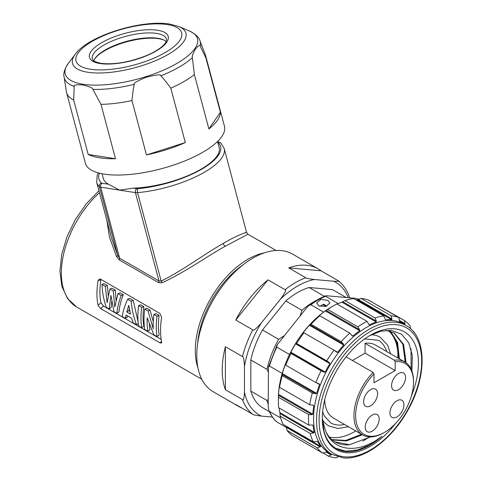 <?xml version="1.0" encoding="UTF-8"?>
<svg xmlns="http://www.w3.org/2000/svg" width="482" height="482" viewBox="0 0 482 482"><rect width="100%" height="100%" fill="white"/><g stroke="black" fill="none" stroke-linecap="round" stroke-linejoin="round"><path stroke-width="0.72" d="M300.117 315.855L301.961 310.288L285.814 300.961A68.643 39.632 120 0 1 309.107 287.513L324.38 296.328M272.426 417.063L261.377 416.074C256.02 415.43 253.164 414.839 252.797 414.315A79.434 45.862 -60 0 1 242.434 399.578C243.44 401.012 244.121 398.493 244.47 392.023L244.47 366.453C244.121 359.584 243.44 356.282 242.434 356.553L225.395 346.715L225.395 389.739A79.434 45.862 -60 0 1 225.395 346.715M288.742 267.908A79.434 45.862 -60 0 1 318.102 268.842A79.434 45.862 -60 0 1 321.012 270.788L288.742 267.908L305.787 277.746C306.154 278.271 309.01 278.855 314.366 279.506A76.56 44.199 120 0 0 280.554 299.021L261.377 322.88A76.56 44.199 120 0 0 244.47 366.453M314.366 279.506L333.544 281.217C338.195 281.464 339.702 281.265 338.051 280.626L321.012 270.788M269.311 411.64L262.473 407.694A68.643 39.632 120 0 1 250.827 391.125L250.827 360.012A68.643 39.632 120 0 1 262.473 329.989L285.814 300.961M309.107 287.513L332.441 289.598L346.154 297.508M262.473 329.989L278.626 339.316L284.067 335.821M250.827 391.125L266.98 400.452L268.209 399.439M268.209 371.767L266.98 369.333L250.827 360.012M359.632 299.334L355.15 298.316L327.519 295.846C325.368 295.761 324.723 295.912 325.579 296.291L338.225 303.594M308.884 305.516L310.884 304.781A74.336 42.922 -60 0 1 325.579 296.291L325.458 295.888C319.909 298.099 314.385 301.31 308.884 305.516L306.401 308.04L277.072 344.949L276.831 347.142L289.543 354.487A74.336 42.922 120 0 0 282.199 373.423A74.336 42.922 120 0 0 278.385 398.331L278.385 401.265A77.933 44.995 120 0 0 278.686 407.742L308.781 425.118L312.209 424.991L313.065 425.395A74.939 43.266 120 0 0 314.276 432.456L279.934 412.628L280.12 416.123A77.933 44.995 120 0 0 283.145 424.395L313.246 441.777L317.499 441.283A74.939 43.266 120 0 0 320.729 446.362L286.392 426.54L286.977 430.432A77.933 44.995 120 0 0 292.538 435.674L322.633 453.05L326.657 451.953A74.939 43.266 120 0 0 328.242 452.947A74.939 43.266 120 0 0 331.586 454.562L328.489 456.147A77.933 44.995 120 0 0 336.032 457.846L337.996 456.936M268.854 410.616C270.782 415.135 273.378 418.87 276.656 421.822L276.831 421.943A74.336 42.922 -60 0 1 269.48 411.483L268.854 410.616L268.209 406.471L268.474 367.067L269.48 366.079L282.199 373.423M276.831 421.943L286.688 427.636M269.48 411.483L280.62 417.918M310.884 304.781L323.597 312.119A74.336 42.922 120 0 0 289.543 354.487M369.116 324.79L367.019 321.337L336.918 303.961A77.933 44.995 120 0 0 333.49 305.817L330.947 307.281A74.336 42.922 120 0 0 323.597 312.119M318.656 305.811L316.722 302.997L320.789 299.394L327.983 300.425L329.911 302.997L325.844 306.432L318.656 305.811M399.807 321.524L398.692 317.505L368.597 300.129A77.933 44.995 120 0 0 361.048 298.43L358.415 299.647L391.944 319L391.143 315.806L361.048 298.43M410.405 328.772L410.104 325.844A77.933 44.995 120 0 0 404.543 320.602L374.14 303.329M286.025 426.058A74.939 43.266 120 0 0 286.392 426.54M279.024 407.941A74.939 43.266 120 0 0 279.934 412.628M279.542 386.094L279.44 386.034A74.939 43.266 120 0 0 278.518 394.372L278.488 397.246A77.933 44.995 120 0 0 278.385 401.265M285.712 365.025L285.242 364.754L285.501 364.416L285.242 364.754A74.939 43.266 120 0 0 282.271 373.562L282.241 375.647A77.933 44.995 120 0 0 279.584 387.341L279.536 385.877M303.196 332.881L303.365 332.453L303.196 332.881L303.937 332.803A77.933 44.995 120 0 0 296.617 343.449L295.556 343.811A74.939 43.266 120 0 0 290.833 352.222L291.007 353.445A77.933 44.995 120 0 0 285.766 365.187L285.501 364.416M318.53 316.379L319.753 315.752A77.933 44.995 120 0 0 311.077 324.259L309.378 325.26A74.939 43.266 120 0 0 303.365 332.453L337.701 352.282L336.725 352.24L334.032 350.179A77.933 44.995 120 0 0 326.712 360.825L296.617 343.449M333.49 305.817A77.933 44.995 120 0 0 327.73 309.486L325.35 310.908A74.939 43.266 120 0 0 318.632 316.186L318.765 316.258M385.461 319.801L383.847 315.951L353.746 298.575A77.933 44.995 120 0 0 344.949 300.587L341.913 302.178A74.939 43.266 120 0 0 337.129 304.076M358.415 299.647L357.445 299.906A74.939 43.266 120 0 0 355.921 299.828M398.692 317.505A77.933 44.995 120 0 0 391.143 315.806M404.76 324.145L404.94 323.621L404.76 324.145A74.939 43.266 120 0 0 403.181 323.151A74.939 43.266 120 0 0 399.837 321.536L399.777 321.506M404.543 320.602L404.94 323.621L399.301 320.367M414.454 332.966A77.933 44.995 120 0 0 413.936 331.875L413.279 331.502M413.936 331.875L413.954 332.321M322.94 452.947L328.489 456.147M325.983 451.929L331.242 454.96L331.586 454.562M286.977 430.432L317.078 447.808A77.933 44.995 120 0 0 322.633 453.05M286.676 427.504L320.205 446.856L317.078 447.808M320.205 446.856L320.729 446.362M280.12 416.123L310.221 433.499A77.933 44.995 120 0 0 313.246 441.777M280.054 413.616L313.577 432.975L310.221 433.499M313.577 432.975L314.276 432.456M312.36 424.991L312.848 425.124M278.488 397.246L308.588 414.622A77.933 44.995 120 0 0 308.781 425.118M278.488 395.312L312.017 414.671L308.588 414.622M312.017 414.671L312.854 414.201L278.518 394.372M312.565 405.157L313.782 405.856A74.939 43.266 120 0 0 312.854 414.201M313.782 405.856L313.065 405.229L313.782 405.856M282.241 375.647L312.336 393.023A77.933 44.995 120 0 0 309.685 404.717L279.584 387.341M309.685 404.717L313.065 405.229M282.145 374.381L315.674 393.734L312.336 393.023M315.674 393.734L316.608 393.384L282.271 373.562M316.529 382.816L319.578 384.576A74.939 43.266 120 0 0 316.608 393.384M319.578 384.576L319.198 383.847M291.007 353.445L321.108 370.821A77.933 44.995 120 0 0 315.867 382.563L285.766 365.187M315.867 382.563L319.03 383.768M290.658 352.866L324.187 372.224L321.108 370.821M324.187 372.224L325.169 372.05L290.833 352.222M295.556 343.811L329.893 363.633A74.939 43.266 120 0 0 325.169 372.05M329.893 363.633L329.525 362.705L326.712 360.825M303.937 332.803L334.032 350.179M309.378 325.26L343.714 345.082A74.939 43.266 120 0 0 337.701 352.282M343.714 345.082L343.527 344.094L341.178 341.636L311.077 324.259M319.753 315.752L349.854 333.128A77.933 44.995 120 0 0 341.178 341.636M352.366 335.996L349.854 333.128M352.059 335.737L352.975 336.008L351.643 335.243M325.35 310.908L359.686 330.736A74.939 43.266 120 0 0 352.975 336.008M359.686 330.736L359.656 329.766L357.831 326.868L327.73 309.486M367.019 321.337A77.933 44.995 120 0 0 357.831 326.868M341.913 302.178L376.249 322A74.939 43.266 120 0 0 369.489 324.838L368.73 324.398M376.249 322L376.34 321.12L375.05 317.969L344.949 300.587M383.847 315.951A77.933 44.995 120 0 0 375.05 317.969M357.445 299.906L391.782 319.729A74.939 43.266 120 0 0 385.636 319.849L385.275 319.638M391.782 319.729L391.944 319M406.272 325.627L403.301 323.916A74.336 42.922 -60 0 0 392.414 320.554A74.336 42.922 120 0 0 324.428 375.424A74.336 42.922 120 0 0 328.965 452.676L331.929 454.387L343.292 457.9C363.548 460.135 390.528 440.452 406.615 412.393C427.112 378.376 427.492 336.882 406.272 325.627A74.336 42.922 120 0 0 395.385 322.265A74.336 42.922 120 0 0 327.399 377.135A74.336 42.922 120 0 0 331.929 454.387M411.381 396.029A67.986 39.253 120 0 0 394.409 328.79A67.986 39.253 120 0 0 370.369 335.231A67.986 39.253 120 0 0 322.301 418.497A67.986 39.253 120 0 0 346.335 452.688A67.986 39.253 120 0 0 395.457 423.612M322.301 418.045L324.024 431.462A67.143 38.765 120 0 0 336.207 448.549A67.143 38.765 120 0 0 346.04 451.586A67.143 38.765 120 0 0 382.027 436.294C358.463 454.472 333.496 451.634 325.645 431.059A61.991 35.788 120 0 0 335.135 441.976A61.991 35.788 120 0 0 349.625 444.711L370.538 436.897M411.911 371.074L412.321 355.493L408.724 342.798L401.44 334.153L391.107 330.357L380.696 331.218L369.435 335.785M329.399 437.12L331.61 437.427M399.379 358.855L397.602 342.594L390.619 331.309M332.194 439.921L346.389 440.97L362.392 434.764M406.103 362.844L403.573 344.347L394.18 332.905L385.998 330.327M322.325 419.31L325.645 431.059M357.415 436.511L361.247 434.101M404.814 361.994L405.211 355.318M362.916 441.096L369.58 436.879M411.116 369.14L411.019 348.721M335.659 448.224L345.714 451.146L357.295 450.031L369.664 444.97L382.027 436.294M398.53 358.367L396.843 342.383L390.143 331.152M331.821 439.602L345.835 440.428L361.542 434.276M405.26 362.265L402.819 344.094L393.758 332.67M334.93 441.855L349.625 444.711M397.909 358.006A61.449 35.475 120 0 0 397.927 356.475A61.449 35.475 120 0 0 388.51 330.724M329.296 436.993A61.449 35.475 120 0 0 355.794 430.956M371.327 334.779A51.261 29.595 -60 0 1 380.105 337.171L387.594 345.046L390.589 353.782M348.474 426.727L337.972 428.498L328.844 425.955A51.261 29.595 -60 0 1 322.344 419.485M386.691 351.535A47.658 27.516 120 0 0 378.304 340.286L364.717 338.882M344.576 424.479A47.658 27.516 -60 0 1 330.646 422.841L324.32 415.99L322.633 411.773M324.705 399.759A42.115 24.317 120 0 0 333.417 418.039L362.669 434.927A42.115 24.317 -60 0 1 353.945 415.647A42.115 24.317 -60 0 1 373.128 372.435L373.978 373.972A40.916 23.624 -60 0 0 356.15 421.581A40.916 23.624 -60 0 0 384.576 432.348L383.726 432.836A42.115 24.317 -60 0 1 362.669 434.927M365.073 353.173L395.174 370.55L395.174 361.735L394.324 360.199A42.115 24.317 -60 0 1 404.784 361.976L375.532 345.094A42.115 24.317 120 0 0 365.073 343.311L365.073 353.173L352.42 360.476M404.784 361.976A42.115 24.317 -60 0 1 413.508 381.256L413.508 382.238A40.916 23.624 -60 0 1 384.576 432.348M346.106 356.831L373.128 372.435M394.324 360.199L365.073 343.311M395.174 361.735A40.916 23.624 -60 0 1 413.508 382.238M395.174 370.55L373.978 382.786L373.978 373.972M370.586 405.796A9.893 5.712 120 0 0 377.044 397.078A9.893 5.712 120 0 0 375.532 389.149A9.893 5.712 120 0 0 370.586 389.643A9.893 5.712 120 0 0 364.121 398.355A9.893 5.712 120 0 0 365.639 406.284A9.893 5.712 120 0 0 370.586 405.796M396.951 400.753A9.893 5.712 120 0 0 390.492 409.471A9.893 5.712 120 0 0 392.005 417.394A9.893 5.712 120 0 0 396.951 416.906A9.893 5.712 120 0 0 403.416 408.188A9.893 5.712 120 0 0 401.898 400.265A9.893 5.712 120 0 0 396.951 400.753M372.194 415.044A9.893 5.712 120 0 0 365.736 423.762A9.893 5.712 120 0 0 367.248 431.691A9.893 5.712 120 0 0 372.194 431.197A9.893 5.712 120 0 0 378.659 422.479A9.893 5.712 120 0 0 377.141 414.556A9.893 5.712 120 0 0 372.194 415.044M398.56 373.49A9.893 5.712 120 0 0 392.101 382.202A9.893 5.712 120 0 0 393.619 390.131A9.893 5.712 120 0 0 398.56 389.643A9.893 5.712 120 0 0 405.025 380.925A9.893 5.712 120 0 0 403.506 372.996A9.893 5.712 120 0 0 398.56 373.49M326.892 306.088L324.091 304.473A2.398 1.386 -60 0 0 322.892 304.588L319.855 306.347M242.434 399.578L225.395 389.739M235.752 320.012L268.022 279.867A79.434 45.862 -60 0 0 235.752 320.012L252.797 329.851C253.164 331.224 256.026 328.905 261.377 322.88M241.807 407.971A79.434 45.862 -60 0 1 238.668 406.422A79.434 45.862 -60 0 1 235.752 404.476L252.797 414.315M280.554 299.021C285.205 292.598 286.712 289.495 285.061 289.706L268.022 279.867M238.668 406.422L213.231 391.739A79.434 45.862 -60 0 1 201.054 328.085A79.434 45.862 -60 0 1 252.948 258.087A79.434 45.862 120 0 1 292.664 254.153L318.102 268.842M338.051 280.626L338.237 280.747C343.335 284.705 347.088 290.164 349.504 297.117L349.721 297.828M243.205 264.696A71.342 41.187 120 0 0 197.632 343.636M264.329 252.863A74.336 42.916 -60 0 0 247.862 259.316A74.336 42.916 120 0 0 197.945 367.844M106.859 220.395L109.486 237.246L116.602 256.701L119.259 259.906A3 1.729 120 0 0 119.65 258.262L158.976 280.964L161.169 281.096C182.558 270.667 208.055 251.616 223.25 243.494C239.114 233.686 250.773 231.282 245.103 232.637M119.259 259.906L158.584 282.615L161.825 282.813C184.004 272.999 209.941 254.496 225.245 246.26L247.959 234.234L276.114 250.489M100.63 308.582L98.039 305.245A74.336 42.916 -60 0 1 98.039 280.651L99.286 279.006L100.63 279.217L159.982 313.481L161.627 317.361A74.336 42.916 -60 0 0 161.627 341.955L161.434 343.033L159.982 342.847L100.63 308.582L103.51 306.094L161.181 339.388M116.602 256.701A3 1.277 155.4 0 0 117.674 255.255L119.65 258.262L100.69 187.167A3 2.217 -81.1 0 1 102.088 183.22A3 1.036 165.1 0 1 101.431 182.961A62.949 21.72 165.1 0 1 99.413 173.195M102.064 173.779L103.293 178.382A59.949 20.684 -14.9 0 0 108.51 184.232L119.554 190.125L100.69 187.167A5.995 2.067 165.1 0 1 99.376 186.648A65.944 22.756 165.1 0 1 96.725 182.407L111.661 238.397L117.674 255.255L99.376 186.648A3 2.753 -46.8 0 1 101.431 182.961M161.825 282.813A3 1.482 67.1 0 0 161.169 281.096L137.581 192.643A3 1.241 -95.3 0 1 137.894 188.691A3 1.036 165.1 0 1 136.816 188.679L133.387 188.137A59.949 20.684 -14.9 0 0 193.186 173.297A59.949 20.684 -14.9 0 0 219.147 147.486L217.545 141.485M158.584 282.615A3 1.729 120 0 0 158.976 280.964L135.418 192.619L119.554 190.125L133.387 188.137M205.597 55.538L224.449 126.218A71.939 24.823 165.1 0 1 174.104 164.892A71.939 24.823 165.1 0 1 92.532 170.755A71.939 24.823 165.1 0 1 85.422 163.296L66.576 92.616A71.939 24.823 -14.9 0 0 73.686 100.081L88.182 154.445A71.939 24.823 165.1 0 0 115.493 158.735L100.991 104.365A71.939 24.823 -14.9 0 0 131.972 100.575L146.474 154.945A71.939 24.823 165.1 0 0 185.299 142.558L170.797 88.188A71.939 24.823 -14.9 0 0 194.379 74.571L208.881 128.941A71.939 24.823 165.1 0 0 220.395 112.264L205.892 57.9A71.939 24.823 -14.9 0 0 205.597 55.538A71.939 24.823 -14.9 0 0 205.32 54.671L199.994 40.813A70.366 24.281 165.1 0 1 200.271 46.242L205.892 57.9M73.686 100.081L74.174 86.477A70.366 24.281 165.1 0 1 64.106 77.054L66.389 91.719A71.939 24.823 -14.9 0 0 66.576 92.616M115.493 158.735L88.182 154.445M74.174 86.477C73.252 85.031 76.102 84.519 82.729 84.934C89.7 86.658 93.086 88.146 92.887 89.411L100.991 104.365M220.395 112.264L208.881 128.941M200.271 46.242C200.163 44.428 198.494 45.459 195.264 49.339C192.8 53.888 191.842 56.665 192.384 57.671L194.379 74.571M170.797 88.188C166.959 82.856 163.651 78.747 160.88 75.861C161.41 74.144 156.409 74.656 145.883 77.385C137.135 80.946 133.267 83.266 134.279 84.344C133.357 88.405 132.592 93.815 131.972 100.575M185.299 142.558L146.474 154.945M166.182 41.542A38.367 13.237 -14.9 0 0 163.946 40.066A38.367 13.237 -14.9 0 0 157.855 38.295A38.367 13.237 165.1 0 0 122.06 42.711A38.367 13.237 165.1 0 0 94.99 58.455A38.367 13.237 165.1 0 0 93.791 60.846M164.386 40.289A39.187 13.52 -14.9 0 0 158.632 38.705A39.187 13.52 -14.9 0 0 94.725 58.87M98.039 305.245L100.925 302.75L103.51 306.094M101.009 279.433L100.925 279.813A70.137 40.494 -60 0 0 100.925 302.75M153.252 321.633L150.089 310.197L148.004 310.986L153.27 328.76A73.137 42.223 -60 0 1 153.927 314.409L156.017 313.619L159.126 315.415A70.137 40.494 -60 0 0 159.126 334.996L157.036 336.617L153.836 334.767L147.203 317.686A73.137 42.223 -60 0 0 147.86 331.321L149.944 329.694A70.137 40.494 -60 0 1 149.336 324.235M150.089 310.197L146.835 308.317L144.751 309.107A73.137 42.223 -60 0 0 144.751 329.525L147.86 331.321M141.726 327.778L143.811 326.151A70.137 40.494 -60 0 1 143.811 306.576L140.702 304.781L138.617 305.564A73.137 42.223 -60 0 0 138.617 325.983L141.726 327.778A73.137 42.223 -60 0 1 141.726 307.359L138.617 305.564M138.262 323.452L136.545 324.784L133.146 322.826L131.58 318.21L126.061 315.023L125.507 318.415L127.597 316.794L127.718 315.981M138.087 321.753L133.225 300.461L129.712 298.43L127.622 299.22C124.808 305.57 123 311.336 122.217 316.511L125.507 318.415M121.199 295.508C118.747 302.069 117.307 308.046 116.879 313.433L118.97 311.812C119.434 306.679 120.874 300.979 123.29 294.725L120.012 292.833L117.927 293.622L121.199 295.508L123.29 294.725M116.879 313.433L113.969 311.752L110.914 295.412L109.179 308.992L111.27 307.365L111.661 301.75M108.197 295.629L107.45 285.579L104.04 283.609L101.949 284.398C102.377 292.622 103.817 300.256 106.269 307.311L109.179 308.992M116.035 300.316L115.331 290.128L111.993 288.206L109.908 288.989L107.088 302.69L105.359 286.368L101.949 284.398M157.036 336.617A73.137 42.223 -60 0 1 157.036 316.204L153.927 314.409M159.126 315.415L157.036 316.204M148.004 310.986L144.751 309.107M143.811 306.576L141.726 307.359M136.545 324.784C133.725 317.524 131.923 309.679 131.134 301.25L127.622 299.22M133.225 300.461L131.134 301.25M130.483 314.168L126.736 312.005L128.76 305.365L130.483 314.168M129.803 311.239L128.851 310.685L129.345 308.932M128.851 310.685L126.736 312.005M107.45 285.579L105.359 286.368M115.331 290.128L113.246 290.917L109.908 288.989M117.927 293.622L114.812 306.944L113.246 290.917M301.961 310.288A68.643 39.632 -60 0 1 316.325 300.443M348.251 297.701A76.56 44.199 120 0 0 333.544 281.217M244.47 392.023A76.56 44.199 120 0 0 261.377 416.074M268.209 404.006A68.643 39.632 -60 0 1 266.98 400.452M266.98 369.333A68.643 39.632 -60 0 1 278.626 339.316M269.48 366.079A74.336 42.922 -60 0 1 276.831 347.142M296.002 343.347L329.525 362.705M309.998 324.741L343.527 344.094M326.133 310.408L359.656 329.766M342.816 301.762L376.34 321.12M344.726 456.846A72.541 41.88 120 0 0 414.791 394.71A72.541 41.88 120 0 0 396.017 324.639A72.541 41.88 120 0 0 325.953 386.775A72.541 41.88 120 0 0 344.726 456.846M322.892 304.588L326.001 306.383M242.434 356.553A79.434 45.862 -60 0 1 252.797 329.851M305.787 277.746A79.434 45.862 120 0 0 295.424 282.615A79.434 45.862 120 0 0 285.061 289.706M99.461 192.655A74.336 42.916 120 0 0 76.734 307.046L201.777 379.238M225.245 246.26A3 1.729 60 0 1 223.25 243.494M217.623 141.786L220.786 142.967L224.166 148.426A65.944 22.756 165.1 0 1 137.581 192.643A5.995 2.067 165.1 0 1 135.418 192.619A3 2.217 -81.1 0 1 136.816 188.679M217.756 142.28A3 1.036 165.1 0 1 218.015 142.431A62.949 21.72 165.1 0 1 201.548 169.266A62.949 21.72 165.1 0 1 137.894 188.691M218.545 141.931A3 2.217 98.9 0 0 217.689 142.021M108.51 184.232L102.088 183.22M220.786 142.967A3 2.753 133.2 0 0 218.015 142.431M192.384 57.671A70.366 24.281 165.1 0 1 160.88 75.861M134.279 84.344A70.366 24.281 165.1 0 1 92.887 89.411M199.994 40.813C199.12 37.331 195.553 34.035 189.287 30.932A68.426 23.612 165.1 0 1 170.58 66.799A68.426 23.612 165.1 0 1 82.964 84.242A68.426 23.612 165.1 0 1 68.468 63.148C64.582 68.962 63.13 73.595 64.106 77.054M75.3 54.165A58.665 20.244 -14.9 0 0 87.73 72.252A58.665 20.244 -14.9 0 0 162.85 57.292A58.665 20.244 -14.9 0 0 178.894 26.54L169.857 24.1C142.196 19.244 88.423 35.608 75.3 54.165L68.468 63.148M167.477 24.588A54.641 18.852 -14.9 0 0 92.532 41.193A54.641 18.852 -14.9 0 0 90.2 69.203A54.641 18.852 -14.9 0 0 165.145 52.598A54.641 18.852 -14.9 0 0 167.477 24.588M100.015 63.534A40.765 14.068 -14.9 0 0 155.927 51.146A40.765 14.068 -14.9 0 0 157.662 30.252A40.765 14.068 -14.9 0 0 101.75 42.639A40.765 14.068 -14.9 0 0 100.015 63.534M166.489 39.181A38.367 13.237 -14.9 0 0 156.548 33.403A38.367 13.237 -14.9 0 0 114.138 40.187A38.367 13.237 -14.9 0 0 92.345 58.955C93.526 59.864 90.682 60.84 100.967 63.341C114.077 64.859 129.146 62.317 146.167 55.707C154.855 52.195 163.175 46.971 165.941 42.042C166.603 40.361 166.79 39.41 166.489 39.181M159.982 342.847L161.536 341.497M98.039 280.651L100.925 279.813M399.464 321.006L403.181 323.151M326.41 451.893L328.242 452.947M268.474 367.067L277.072 344.949M247.959 234.234L246.561 232.408L224.166 148.426M98.256 172.893L97.183 175.261L96.725 182.407M178.894 26.54L189.287 30.932M98.949 190.752L86.224 203.892L75.319 219.617L66.956 236.861L61.702 254.472L59.937 271.306L61.853 286.32L67.516 298.569L76.734 307.046"/></g></svg>
